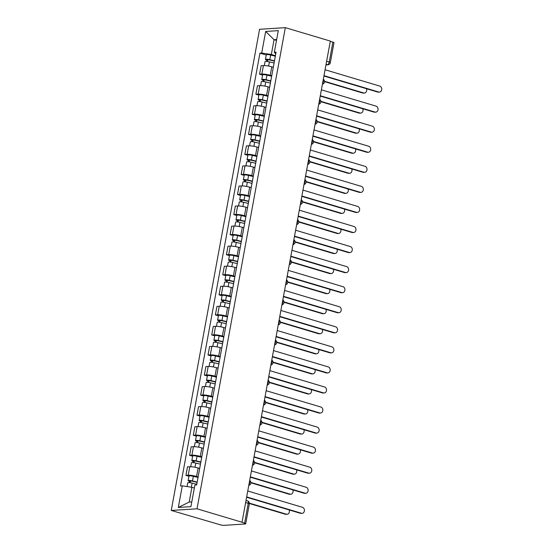 <?xml version="1.0" encoding="UTF-8"?>
<svg xmlns="http://www.w3.org/2000/svg" width="553" height="553" viewBox="0 0 553 553"><rect width="100%" height="100%" fill="white"/><g stroke="black" fill="none" stroke-linecap="round" stroke-linejoin="round"><path stroke-width="0.83" d="M245.636 502.559L248.235 503.334A2.654 0.435 -169.6 0 1 249.341 503.907L245.684 523.836A2.654 0.435 -169.6 0 1 245.207 523.995L223.951 525.35A2.654 0.435 -169.6 0 1 220.315 524.811L171.257 510.44L197.027 508.801L285.334 27.65L330.328 41.081L242.02 522.232L197.027 508.801M285.334 27.65L259.571 29.288L171.257 510.44M245.684 523.836A2.654 0.435 -169.6 0 0 244.578 523.262L248.235 503.334A2.654 1.438 -73.4 0 0 247.488 500.894L246.016 500.451M242.02 522.232L244.578 523.262M330.279 41.337L332.885 42.111A2.654 0.435 10.4 0 1 333.991 42.692L330.335 62.62A2.654 0.435 -169.6 0 0 329.229 62.047L332.885 42.111M273.306 67.272L271.772 66.816A6.097 1.009 -169.6 0 0 263.415 65.572L261.12 65.717L259.564 74.199L261.852 74.054A6.097 1.009 10.4 0 1 270.217 75.298L271.751 75.761M262.571 75.097L259.564 74.199M269.629 87.333L268.087 86.869A6.097 1.009 -169.6 0 0 259.73 85.625L257.435 85.777L255.88 94.259L258.175 94.114A6.097 1.009 10.4 0 1 266.532 95.358L268.067 95.821M258.887 95.157L255.88 94.259M265.945 107.393L264.41 106.929A6.097 1.009 -169.6 0 0 256.046 105.685L253.758 105.83L252.203 114.319L254.491 114.174A6.097 1.009 10.4 0 1 262.848 115.418L264.389 115.874M255.209 115.218L252.203 114.319M262.267 127.446L260.726 126.99A6.097 1.009 -169.6 0 0 252.368 125.745L250.074 125.89L248.518 134.379L250.806 134.234A6.097 1.009 10.4 0 1 259.17 135.478L260.705 135.934M251.525 135.278L248.518 134.379M258.583 147.506L257.048 147.05A6.097 1.009 -169.6 0 0 248.684 145.805L246.396 145.951L244.834 154.439L247.129 154.294A6.097 1.009 10.4 0 1 255.486 155.538L257.027 155.994M247.848 155.338L244.834 154.439M254.898 167.566L253.364 167.11A6.097 1.009 -169.6 0 0 245.007 165.865L242.712 166.011L241.156 174.492L243.444 174.347A6.097 1.009 10.4 0 1 251.809 175.591L253.343 176.054M244.163 175.391L241.156 174.492M251.221 187.626L249.679 187.163A6.097 1.009 -169.6 0 0 241.322 185.919L239.034 186.071L237.472 194.552L239.767 194.407A6.097 1.009 10.4 0 1 248.124 195.651L249.666 196.115M240.479 195.451L237.472 194.552M247.537 207.686L246.002 207.223A6.097 1.009 -169.6 0 0 237.638 205.979L235.35 206.124L233.795 214.612L236.083 214.467A6.097 1.009 10.4 0 1 244.447 215.711L245.981 216.168M236.802 215.511L233.795 214.612M243.859 227.739L242.318 227.283A6.097 1.009 -169.6 0 0 233.96 226.039L231.666 226.184L230.11 234.672L232.405 234.527A6.097 1.009 10.4 0 1 240.762 235.772L242.297 236.228M233.117 235.571L230.11 234.672M240.175 247.799L238.64 247.343A6.097 1.009 -169.6 0 0 230.276 246.099L227.988 246.244L226.433 254.733L228.721 254.587A6.097 1.009 10.4 0 1 237.078 255.832L238.62 256.288M229.44 255.631L226.433 254.733M236.497 267.859L234.956 267.403A6.097 1.009 -169.6 0 0 226.599 266.159L224.304 266.304L222.748 274.786L225.036 274.641A6.097 1.009 10.4 0 1 233.401 275.885L234.935 276.348M225.755 275.684L222.748 274.786M232.813 287.919L231.278 287.456A6.097 1.009 -169.6 0 0 222.914 286.212L220.626 286.364L219.064 294.846L221.359 294.701A6.097 1.009 10.4 0 1 229.716 295.945L231.258 296.408M222.071 295.744L219.064 294.846M229.129 307.98L227.594 307.516A6.097 1.009 -169.6 0 0 219.237 306.272L216.942 306.417L215.387 314.906L217.675 314.761A6.097 1.009 10.4 0 1 226.039 316.005L227.573 316.461M218.394 315.804L215.387 314.906M225.451 328.033L223.91 327.576A6.097 1.009 -169.6 0 0 215.552 326.332L213.264 326.477L211.702 334.966L213.997 334.821A6.097 1.009 10.4 0 1 222.354 336.065L223.889 336.521M214.709 335.865L211.702 334.966M221.767 348.093L220.232 347.637A6.097 1.009 -169.6 0 0 211.868 346.392L209.58 346.537L208.025 355.026L210.313 354.881A6.097 1.009 10.4 0 1 218.67 356.125L220.212 356.581M211.032 355.918L208.025 355.026M218.089 368.153L216.548 367.697A6.097 1.009 -169.6 0 0 208.191 366.452L205.896 366.598L204.34 375.079L206.628 374.934A6.097 1.009 10.4 0 1 214.993 376.178L216.527 376.641M207.347 375.978L204.34 375.079M214.405 388.213L212.87 387.75A6.097 1.009 -169.6 0 0 204.506 386.506L202.218 386.658L200.656 395.139L202.951 394.994A6.097 1.009 10.4 0 1 211.308 396.238L212.85 396.695M203.67 396.038L200.656 395.139M210.721 408.273L209.186 407.81A6.097 1.009 -169.6 0 0 200.829 406.566L198.534 406.711L196.979 415.199L199.267 415.054A6.097 1.009 10.4 0 1 207.631 416.298L209.165 416.755M199.986 416.098L196.979 415.199M207.043 428.326L205.509 427.87A6.097 1.009 -169.6 0 0 197.144 426.626L194.856 426.771L193.294 435.259L195.589 435.114A6.097 1.009 10.4 0 1 203.946 436.358L205.488 436.815M196.301 436.158L193.294 435.259M203.359 448.386L201.824 447.93A6.097 1.009 -169.6 0 0 193.46 446.686L191.172 446.831L189.617 455.319L191.905 455.174A6.097 1.009 10.4 0 1 200.269 456.412L201.804 456.875M192.624 456.211L189.617 455.319M199.681 468.446L198.14 467.99A6.097 1.009 -169.6 0 0 189.783 466.746L187.488 466.891L185.932 475.373L188.227 475.227A6.097 1.009 10.4 0 1 196.585 476.472L198.119 476.935M188.939 476.271L185.932 475.373M276.493 40.417L274.053 39.692L271.336 54.477L275.435 55.701M271.336 54.477L261.707 53.047L265.668 31.445L278.29 30.643L274.323 52.245L275.76 53.911M194.345 488.009L191.905 487.283L189.188 502.069L178.308 507.454L190.923 506.645L194.891 485.043L196.654 484.933L276.085 52.127L274.323 52.245M178.308 507.454L182.269 485.852L191.905 487.283M261.707 53.047L259.938 53.157L180.506 485.963L182.269 485.852M189.188 502.069L191.794 501.903M276.659 39.526L274.053 39.692L265.668 31.445M266.249 55.044L259.938 53.157M323.982 75.671L378.694 92.005A3.048 2.509 86.4 0 0 379.427 92.088L378.452 92.151A3.048 2.509 -93.6 0 1 377.713 92.061L323.92 76.01M379.427 92.088A3.048 2.509 86.4 0 0 381.743 89.337A3.048 2.509 86.4 0 0 379.78 86.088L325.067 69.761M274.44 61.107L269.242 59.862L267.14 59.731L267.804 60.077L266.829 60.139A3.311 0.546 -169.6 0 1 265.447 59.42L266.297 54.788A3.311 0.546 -169.6 0 1 270.666 55.065L275.346 56.185M274.495 60.816L269.816 59.689A3.311 0.546 -169.6 0 0 265.447 59.42M267.541 61.528L267.887 59.641M324.549 81.284L363.667 92.959A3.048 2.509 86.4 0 0 364.406 93.042A3.048 2.509 86.4 0 0 366.459 88.701M274.094 63.001L269.415 61.881A3.311 0.546 -169.6 0 0 265.046 61.604L264.32 65.558M364.406 93.042L363.432 93.104A3.048 2.509 -93.6 0 1 362.692 93.022L324.563 81.637M266.594 61.424L266.829 60.139M320.298 95.731L375.01 112.059A3.048 2.509 86.4 0 0 375.75 112.148L374.768 112.211A3.048 2.509 -93.6 0 1 374.035 112.121L320.235 96.07M375.75 112.148A3.048 2.509 86.4 0 0 378.058 109.39A3.048 2.509 86.4 0 0 376.095 106.148L321.383 89.814M316.62 115.791L371.326 132.119A3.048 2.509 86.4 0 0 372.065 132.202L371.091 132.264A3.048 2.509 -93.6 0 1 370.351 132.181L316.558 116.123M372.065 132.202A3.048 2.509 86.4 0 0 374.374 129.45A3.048 2.509 86.4 0 0 372.411 126.202L317.705 109.874M270.756 81.167L265.558 79.922L263.463 79.791L264.127 80.13L263.145 80.192A3.311 0.546 -169.6 0 1 261.769 79.48L262.62 74.849A3.311 0.546 -169.6 0 1 266.988 75.125L271.661 76.245M270.811 80.876L266.138 79.75A3.311 0.546 -169.6 0 0 261.769 79.48M263.857 81.581L264.203 79.701M320.864 101.337L359.989 113.019A3.048 2.509 86.4 0 0 360.722 113.102A3.048 2.509 86.4 0 0 362.775 108.761M270.41 83.061L265.737 81.934A3.311 0.546 -169.6 0 0 261.369 81.664L260.643 85.618M360.722 113.102L359.747 113.165A3.048 2.509 -93.6 0 1 359.008 113.082L320.878 101.697M262.91 81.485L263.145 80.192M267.078 101.227L261.88 99.975L259.779 99.844L260.442 100.19L259.468 100.252A3.311 0.546 -169.6 0 1 258.085 99.533L258.935 94.909A3.311 0.546 -169.6 0 1 263.304 95.178L267.984 96.305M267.134 100.929L262.454 99.81A3.311 0.546 -169.6 0 0 258.085 99.533M260.18 101.641L260.525 99.761M317.18 121.397L356.305 133.073A3.048 2.509 86.4 0 0 357.044 133.162A3.048 2.509 86.4 0 0 359.097 128.821M266.733 103.121L262.053 101.994A3.311 0.546 -169.6 0 0 257.684 101.724L256.958 105.678M357.044 133.162L356.063 133.225A3.048 2.509 -93.6 0 1 355.33 133.135L317.194 121.757M259.233 101.545L259.468 100.252M312.936 135.851L367.648 152.179A3.048 2.509 86.4 0 0 368.381 152.262L367.406 152.324A3.048 2.509 -93.6 0 1 366.674 152.241L312.874 136.183M368.381 152.262A3.048 2.509 86.4 0 0 370.697 149.51A3.048 2.509 86.4 0 0 368.733 146.262L314.021 129.934M309.251 155.905L363.964 172.239A3.048 2.509 86.4 0 0 364.704 172.322L363.729 172.384A3.048 2.509 -93.6 0 1 362.989 172.301L309.196 156.243M364.704 172.322A3.048 2.509 86.4 0 0 367.012 169.571A3.048 2.509 86.4 0 0 365.049 166.322L310.344 149.994M305.574 175.965L360.286 192.292A3.048 2.509 86.4 0 0 361.019 192.382L360.044 192.444A3.048 2.509 -93.6 0 1 359.305 192.354L305.512 176.303M361.019 192.382A3.048 2.509 86.4 0 0 363.335 189.631A3.048 2.509 86.4 0 0 361.372 186.382L306.659 170.054M263.394 121.287L258.196 120.036L256.101 119.904L256.765 120.25L255.783 120.312A3.311 0.546 -169.6 0 1 254.401 119.593L255.251 114.969A3.311 0.546 -169.6 0 1 259.62 115.238L264.299 116.365M263.449 120.989L258.776 119.87A3.311 0.546 -169.6 0 0 254.401 119.593M256.495 121.701L256.841 119.821M313.503 141.457L352.627 153.133A3.048 2.509 86.4 0 0 353.36 153.216A3.048 2.509 86.4 0 0 355.413 148.881M263.048 123.174L258.375 122.054A3.311 0.546 -169.6 0 0 254 121.778L253.274 125.731M353.36 153.216L352.385 153.278A3.048 2.509 -93.6 0 1 351.646 153.195L313.516 141.817M255.548 121.598L255.783 120.312M259.716 141.347L254.511 140.096L252.417 139.964L253.08 140.31L252.106 140.372A3.311 0.546 -169.6 0 1 250.723 139.653L251.574 135.022A3.311 0.546 -169.6 0 1 255.942 135.298L260.615 136.418M259.765 141.05L255.092 139.93A3.311 0.546 -169.6 0 0 250.723 139.653M252.811 141.762L253.156 139.881M309.818 161.517L348.943 173.193A3.048 2.509 86.4 0 0 349.676 173.276A3.048 2.509 86.4 0 0 351.729 168.942M259.364 143.234L254.691 142.114A3.311 0.546 -169.6 0 0 250.322 141.838L249.597 145.792M349.676 173.276L348.701 173.338A3.048 2.509 -93.6 0 1 347.968 173.255L309.832 161.877M251.871 141.658L252.106 140.372M256.032 161.4L250.834 160.156L248.732 160.024L249.396 160.37L248.421 160.432A3.311 0.546 -169.6 0 1 247.039 159.713L247.889 155.082A3.311 0.546 -169.6 0 1 252.258 155.358L256.938 156.478M256.087 161.11L251.408 159.983A3.311 0.546 -169.6 0 0 247.039 159.713M249.133 161.822L249.479 159.935M306.141 181.578L345.259 193.253A3.048 2.509 86.4 0 0 345.998 193.336A3.048 2.509 86.4 0 0 348.051 188.995M255.686 163.294L251.007 162.174A3.311 0.546 -169.6 0 0 246.638 161.898L245.912 165.852M345.998 193.336L345.024 193.398A3.048 2.509 -93.6 0 1 344.284 193.315L306.155 181.93M248.186 161.718L248.421 160.432M301.89 196.025L356.602 212.352A3.048 2.509 86.4 0 0 357.342 212.442L356.36 212.504A3.048 2.509 -93.6 0 1 355.627 212.414L301.827 196.363M357.342 212.442A3.048 2.509 86.4 0 0 359.65 209.684A3.048 2.509 86.4 0 0 357.687 206.442L302.975 190.108M252.355 181.46L247.15 180.216L245.055 180.084L245.719 180.423L244.744 180.485A3.311 0.546 -169.6 0 1 243.361 179.773L244.212 175.142A3.311 0.546 -169.6 0 1 248.58 175.419L253.253 176.538M252.403 181.17L247.73 180.043A3.311 0.546 -169.6 0 0 243.361 179.773M245.449 181.875L245.795 179.995M302.456 201.631L341.581 213.313A3.048 2.509 86.4 0 0 342.314 213.396A3.048 2.509 86.4 0 0 344.367 209.055M252.002 183.354L247.329 182.227A3.311 0.546 -169.6 0 0 242.961 181.958L242.235 185.912M342.314 213.396L341.339 213.458A3.048 2.509 -93.6 0 1 340.607 213.375L302.47 201.99M244.502 181.778L244.744 180.485M298.212 216.085L352.925 232.412A3.048 2.509 86.4 0 0 353.657 232.495L352.683 232.557A3.048 2.509 -93.6 0 1 351.943 232.474L298.15 216.417M353.657 232.495A3.048 2.509 86.4 0 0 355.973 229.744A3.048 2.509 86.4 0 0 354.01 226.495L299.297 210.168M248.67 201.52L243.472 200.269L241.371 200.138L242.034 200.483L241.06 200.545A3.311 0.546 -169.6 0 1 239.677 199.827L240.527 195.202A3.311 0.546 -169.6 0 1 244.896 195.472L249.576 196.598M248.726 201.223L244.046 200.103A3.311 0.546 -169.6 0 0 239.677 199.827M241.772 201.935L242.117 200.055M298.772 221.691L337.897 233.366A3.048 2.509 86.4 0 0 338.636 233.456A3.048 2.509 86.4 0 0 340.689 229.115M248.325 203.414L243.645 202.287A3.311 0.546 -169.6 0 0 239.276 202.018L238.55 205.972M338.636 233.456L337.655 233.518A3.048 2.509 -93.6 0 1 336.922 233.428L298.786 222.05M240.825 201.838L241.06 200.545M294.528 236.145L349.24 252.472A3.048 2.509 86.4 0 0 349.973 252.555L348.998 252.617A3.048 2.509 -93.6 0 1 348.266 252.534L294.466 236.477M349.973 252.555A3.048 2.509 86.4 0 0 352.289 249.804A3.048 2.509 86.4 0 0 350.326 246.555L295.613 230.228M244.986 221.58L239.788 220.329L237.693 220.198L238.357 220.543L237.375 220.606A3.311 0.546 -169.6 0 1 236 219.887L236.843 215.262A3.311 0.546 -169.6 0 1 241.219 215.532L245.891 216.658M245.041 221.283L240.368 220.163A3.311 0.546 -169.6 0 0 236 219.887M238.087 221.995L238.433 220.115M295.095 241.751L334.219 253.426A3.048 2.509 86.4 0 0 334.952 253.509A3.048 2.509 86.4 0 0 337.005 249.175M244.64 223.467L239.967 222.347A3.311 0.546 -169.6 0 0 235.599 222.071L234.873 226.025M334.952 253.509L333.977 253.571A3.048 2.509 -93.6 0 1 333.238 253.488L295.108 242.11M237.14 221.891L237.375 220.606M290.85 256.198L345.556 272.532A3.048 2.509 86.4 0 0 346.296 272.615L345.321 272.677A3.048 2.509 -93.6 0 1 344.581 272.594L290.788 256.537M346.296 272.615A3.048 2.509 86.4 0 0 348.604 269.864A3.048 2.509 86.4 0 0 346.641 266.615L291.936 250.288M241.308 241.64L236.11 240.389L234.009 240.258L234.672 240.603L233.698 240.666A3.311 0.546 -169.6 0 1 232.315 239.947L233.166 235.315A3.311 0.546 -169.6 0 1 237.534 235.592L242.207 236.712M241.364 241.343L236.684 240.223A3.311 0.546 -169.6 0 0 232.315 239.947M234.41 242.055L234.755 240.175M291.41 261.811L330.535 273.486A3.048 2.509 86.4 0 0 331.275 273.569A3.048 2.509 86.4 0 0 333.321 269.235M240.963 243.527L236.283 242.408A3.311 0.546 -169.6 0 0 231.914 242.131L231.189 246.085M331.275 273.569L330.293 273.631A3.048 2.509 -93.6 0 1 329.56 273.548L291.424 262.17M233.463 241.951L233.698 240.666M287.166 276.258L341.878 292.585A3.048 2.509 86.4 0 0 342.611 292.675L341.636 292.737A3.048 2.509 -93.6 0 1 340.904 292.648L287.104 276.597M342.611 292.675A3.048 2.509 86.4 0 0 344.927 289.924A3.048 2.509 86.4 0 0 342.964 286.675L288.251 270.348M283.482 296.318L338.194 312.645A3.048 2.509 86.4 0 0 338.934 312.735L337.952 312.798A3.048 2.509 -93.6 0 1 337.219 312.708L283.426 296.657M338.934 312.735A3.048 2.509 86.4 0 0 341.242 309.977A3.048 2.509 86.4 0 0 339.279 306.735L284.567 290.401M279.804 316.378L334.517 332.706A3.048 2.509 86.4 0 0 335.249 332.788L334.275 332.851A3.048 2.509 -93.6 0 1 333.535 332.768L279.742 316.71M335.249 332.788A3.048 2.509 86.4 0 0 337.565 330.037A3.048 2.509 86.4 0 0 335.602 326.788L280.889 310.461M276.12 336.438L330.832 352.766A3.048 2.509 86.4 0 0 331.572 352.849L330.59 352.911A3.048 2.509 -93.6 0 1 329.858 352.828L276.058 336.77M331.572 352.849A3.048 2.509 86.4 0 0 333.881 350.097A3.048 2.509 86.4 0 0 331.918 346.849L277.205 330.521M272.442 356.491L327.148 372.826A3.048 2.509 86.4 0 0 327.888 372.909L326.913 372.971A3.048 2.509 -93.6 0 1 326.173 372.888L272.38 356.83M327.888 372.909A3.048 2.509 86.4 0 0 330.196 370.157A3.048 2.509 86.4 0 0 328.233 366.909L273.528 350.581M268.758 376.552L323.47 392.879A3.048 2.509 86.4 0 0 324.203 392.969L323.229 393.031A3.048 2.509 -93.6 0 1 322.496 392.941L268.696 376.89M324.203 392.969A3.048 2.509 86.4 0 0 326.519 390.211A3.048 2.509 86.4 0 0 324.556 386.969L269.843 370.641M237.624 261.693L232.426 260.449L230.331 260.318L230.995 260.663L230.013 260.726A3.311 0.546 -169.6 0 1 228.631 260.007L229.481 255.375A3.311 0.546 -169.6 0 1 233.85 255.652L238.53 256.772M237.679 261.403L233.007 260.276A3.311 0.546 -169.6 0 0 228.631 260.007M230.725 262.115L231.071 260.228M287.733 281.871L326.851 293.546A3.048 2.509 86.4 0 0 327.59 293.629A3.048 2.509 86.4 0 0 329.643 289.288M237.278 263.587L232.599 262.468A3.311 0.546 -169.6 0 0 228.23 262.191L227.504 266.145M327.59 293.629L326.616 293.691A3.048 2.509 -93.6 0 1 325.876 293.608L287.747 282.224M229.778 262.011L230.013 260.726M233.947 281.754L228.742 280.509L226.647 280.378L227.311 280.717L226.336 280.779A3.311 0.546 -169.6 0 1 224.953 280.067L225.804 275.435A3.311 0.546 -169.6 0 1 230.172 275.712L234.845 276.832M233.995 281.463L229.322 280.336A3.311 0.546 -169.6 0 0 224.953 280.067M227.041 282.168L227.387 280.288M284.048 301.924L323.173 313.606A3.048 2.509 86.4 0 0 323.906 313.689A3.048 2.509 86.4 0 0 325.959 309.348M233.594 283.648L228.921 282.521A3.311 0.546 -169.6 0 0 224.553 282.251L223.827 286.205M323.906 313.689L322.931 313.751A3.048 2.509 -93.6 0 1 322.199 313.669L284.062 302.284M226.094 282.071L226.336 280.779M230.262 301.814L225.064 300.562L222.963 300.431L223.626 300.777L222.652 300.839A3.311 0.546 -169.6 0 1 221.269 300.12L222.119 295.496A3.311 0.546 -169.6 0 1 226.488 295.765L231.168 296.892M230.318 301.516L225.638 300.397A3.311 0.546 -169.6 0 0 221.269 300.12M223.364 302.228L223.709 300.348M280.371 321.984L319.489 333.659A3.048 2.509 86.4 0 0 320.228 333.749A3.048 2.509 86.4 0 0 322.281 329.408M229.917 303.708L225.237 302.581A3.311 0.546 -169.6 0 0 220.868 302.311L220.142 306.265M320.228 333.749L319.254 333.812A3.048 2.509 -93.6 0 1 318.514 333.722L280.385 322.344M222.417 302.132L222.652 300.839M226.578 321.874L221.38 320.622L219.285 320.491L219.949 320.837L218.974 320.899A3.311 0.546 -169.6 0 1 217.592 320.18L218.442 315.556A3.311 0.546 -169.6 0 1 222.811 315.825L227.483 316.952M226.633 321.576L221.96 320.457A3.311 0.546 -169.6 0 0 217.592 320.18M219.679 322.288L220.025 320.408M276.687 342.044L315.811 353.72A3.048 2.509 86.4 0 0 316.544 353.802A3.048 2.509 86.4 0 0 318.597 349.468M226.232 323.761L221.559 322.641A3.311 0.546 -169.6 0 0 217.191 322.364L216.465 326.318M316.544 353.802L315.569 353.865A3.048 2.509 -93.6 0 1 314.83 353.782L276.7 342.404M218.732 322.185L218.974 320.899M222.9 341.934L217.702 340.683L215.601 340.551L216.264 340.897L215.29 340.959A3.311 0.546 -169.6 0 1 213.907 340.24L214.758 335.609A3.311 0.546 -169.6 0 1 219.126 335.885L223.806 337.005M222.956 341.636L218.276 340.517A3.311 0.546 -169.6 0 0 213.907 340.24M216.002 342.348L216.347 340.461M273.002 362.104L312.127 373.78A3.048 2.509 86.4 0 0 312.867 373.863A3.048 2.509 86.4 0 0 314.92 369.528M222.555 343.821L217.875 342.701A3.311 0.546 -169.6 0 0 213.506 342.425L212.781 346.378M312.867 373.863L311.885 373.925A3.048 2.509 -93.6 0 1 311.152 373.842L273.016 362.457M215.055 342.245L215.29 340.959M219.216 361.987L214.018 360.743L211.923 360.611L212.587 360.957L211.605 361.019A3.311 0.546 -169.6 0 1 210.23 360.3L211.073 355.669A3.311 0.546 -169.6 0 1 215.449 355.945L220.122 357.065M219.271 361.697L214.599 360.57A3.311 0.546 -169.6 0 0 210.23 360.3M212.317 362.409L212.663 360.521M269.325 382.164L308.45 393.84A3.048 2.509 86.4 0 0 309.182 393.923A3.048 2.509 86.4 0 0 311.235 389.582M218.87 363.881L214.198 362.761A3.311 0.546 -169.6 0 0 209.822 362.485L209.103 366.439M309.182 393.923L308.208 393.985A3.048 2.509 -93.6 0 1 307.468 393.902L269.339 382.517M211.37 362.305L211.605 361.019M265.081 396.612L319.786 412.939A3.048 2.509 86.4 0 0 320.526 413.029L319.551 413.091A3.048 2.509 -93.6 0 1 318.811 413.001L265.018 396.943M320.526 413.029A3.048 2.509 86.4 0 0 322.834 410.271A3.048 2.509 86.4 0 0 320.871 407.029L266.166 390.695M215.539 382.047L210.34 380.803L208.239 380.671L208.903 381.01L207.928 381.072A3.311 0.546 -169.6 0 1 206.546 380.36L207.396 375.729A3.311 0.546 -169.6 0 1 211.764 376.005L216.437 377.125M215.594 381.757L210.914 380.63A3.311 0.546 -169.6 0 0 206.546 380.36M208.633 382.462L208.979 380.582M265.64 402.218L304.765 413.9A3.048 2.509 86.4 0 0 305.505 413.983A3.048 2.509 86.4 0 0 307.551 409.642M215.186 383.941L210.513 382.814A3.311 0.546 -169.6 0 0 206.145 382.545L205.419 386.499M305.505 413.983L304.523 414.045A3.048 2.509 -93.6 0 1 303.791 413.962L265.654 402.577M207.693 382.365L207.928 381.072M261.396 416.672L316.109 432.999A3.048 2.509 86.4 0 0 316.841 433.082L315.867 433.144A3.048 2.509 -93.6 0 1 315.127 433.061L261.334 417.003M316.841 433.082A3.048 2.509 86.4 0 0 319.157 430.331A3.048 2.509 86.4 0 0 317.194 427.082L262.481 410.755M211.854 402.107L206.656 400.856L204.562 400.725L205.218 401.07L204.244 401.132A3.311 0.546 -169.6 0 1 202.861 400.413L203.711 395.789A3.311 0.546 -169.6 0 1 208.08 396.059L212.76 397.185M211.91 401.81L207.23 400.69A3.311 0.546 -169.6 0 0 202.861 400.413M204.956 402.522L205.301 400.642M261.963 422.278L301.081 433.953A3.048 2.509 86.4 0 0 301.82 434.043A3.048 2.509 86.4 0 0 303.874 429.702M211.509 404.001L206.829 402.874A3.311 0.546 -169.6 0 0 202.46 402.605L201.734 406.559M301.82 434.043L300.846 434.105A3.048 2.509 -93.6 0 1 300.106 434.015L261.977 422.637M204.009 402.425L204.244 401.132M257.712 436.732L312.424 453.059A3.048 2.509 86.4 0 0 313.164 453.142L312.182 453.204A3.048 2.509 -93.6 0 1 311.45 453.121L257.65 437.064M313.164 453.142A3.048 2.509 86.4 0 0 315.473 450.391A3.048 2.509 86.4 0 0 313.51 447.142L258.797 430.815M208.177 422.167L202.972 420.916L200.877 420.785L201.541 421.13L200.566 421.192A3.311 0.546 -169.6 0 1 199.184 420.474L200.034 415.849A3.311 0.546 -169.6 0 1 204.403 416.119L209.075 417.245M208.225 421.87L203.552 420.75A3.311 0.546 -169.6 0 0 199.184 420.474M201.271 422.582L201.617 420.702M258.279 442.338L297.403 454.013A3.048 2.509 86.4 0 0 298.136 454.096A3.048 2.509 86.4 0 0 300.189 449.762M207.824 424.054L203.151 422.934A3.311 0.546 -169.6 0 0 198.783 422.658L198.057 426.612M298.136 454.096L297.161 454.158A3.048 2.509 -93.6 0 1 296.429 454.075L258.292 442.697M200.324 422.478L200.566 421.192M254.034 456.785L308.747 473.119A3.048 2.509 86.4 0 0 309.48 473.202L308.505 473.264A3.048 2.509 -93.6 0 1 307.765 473.181L253.972 457.124M309.48 473.202A3.048 2.509 86.4 0 0 311.795 470.451A3.048 2.509 86.4 0 0 309.832 467.202L255.12 450.875M204.492 442.227L199.294 440.976L197.193 440.845L197.856 441.19L196.882 441.253A3.311 0.546 -169.6 0 1 195.499 440.534L196.35 435.902A3.311 0.546 -169.6 0 1 200.718 436.179L205.398 437.299M204.548 441.93L199.868 440.81A3.311 0.546 -169.6 0 0 195.499 440.534M197.594 442.642L197.939 440.755M254.601 462.398L293.719 474.073A3.048 2.509 86.4 0 0 294.459 474.156A3.048 2.509 86.4 0 0 296.512 469.822M204.147 444.114L199.467 442.994A3.311 0.546 -169.6 0 0 195.098 442.718L194.373 446.672M294.459 474.156L293.484 474.218A3.048 2.509 -93.6 0 1 292.744 474.135L254.615 462.75M196.647 442.538L196.882 441.253M250.35 476.845L305.062 493.172A3.048 2.509 86.4 0 0 305.802 493.262L304.821 493.324A3.048 2.509 -93.6 0 1 304.088 493.235L250.288 477.184M305.802 493.262A3.048 2.509 86.4 0 0 308.111 490.504A3.048 2.509 86.4 0 0 306.148 487.262L251.435 470.935M200.808 462.28L195.61 461.036L193.515 460.905L194.179 461.25L193.197 461.313A3.311 0.546 -169.6 0 1 191.822 460.594L192.672 455.962A3.311 0.546 -169.6 0 1 197.041 456.239L201.714 457.359M200.863 461.99L196.191 460.863A3.311 0.546 -169.6 0 0 191.822 460.594M193.909 462.702L194.255 460.815M250.917 482.458L290.042 494.133A3.048 2.509 86.4 0 0 290.774 494.216A3.048 2.509 86.4 0 0 292.827 489.875M200.463 464.174L195.79 463.055A3.311 0.546 -169.6 0 0 191.421 462.778L190.695 466.732M290.774 494.216L289.8 494.278A3.048 2.509 -93.6 0 1 289.06 494.195L250.931 482.81M192.962 462.598L193.197 461.313M246.673 496.905L301.378 513.232A3.048 2.509 86.4 0 0 302.118 513.322L301.143 513.384A3.048 2.509 -93.6 0 1 300.403 513.295L246.61 497.237M302.118 513.322A3.048 2.509 86.4 0 0 304.426 510.564A3.048 2.509 86.4 0 0 302.463 507.322L247.758 490.988M197.131 482.34L191.932 481.096L189.831 480.965L190.495 481.304L189.52 481.366A3.311 0.546 -169.6 0 1 188.138 480.654L188.988 476.022A3.311 0.546 -169.6 0 1 193.356 476.299L198.036 477.419M197.186 482.05L192.506 480.923A3.311 0.546 -169.6 0 0 188.138 480.654M190.232 482.755L190.578 480.875M249.368 503.147L286.357 514.193A3.048 2.509 86.4 0 0 287.097 514.276A3.048 2.509 86.4 0 0 289.15 509.935M196.785 484.234L192.105 483.108A3.311 0.546 -169.6 0 0 187.737 482.838L187.052 486.564M287.097 514.276L286.115 514.338A3.048 2.509 -93.6 0 1 285.383 514.255L249.382 503.507M189.285 482.658L189.52 481.366M248.933 484.587A2.654 1.438 -73.4 0 0 249.783 482.638A2.654 1.438 -73.4 0 0 249.631 480.757M252.61 464.527A2.654 1.438 -73.4 0 0 253.468 462.585A2.654 1.438 -73.4 0 0 253.315 460.697M256.295 444.474A2.654 1.438 -73.4 0 0 257.145 442.524A2.654 1.438 -73.4 0 0 257 440.637M259.972 424.414A2.654 1.438 -73.4 0 0 260.829 422.464A2.654 1.438 -73.4 0 0 260.677 420.577M263.657 404.354A2.654 1.438 -73.4 0 0 264.507 402.404A2.654 1.438 -73.4 0 0 264.362 400.517M267.341 384.294A2.654 1.438 -73.4 0 0 268.191 382.344A2.654 1.438 -73.4 0 0 268.039 380.464M271.018 364.233A2.654 1.438 -73.4 0 0 271.869 362.291A2.654 1.438 -73.4 0 0 271.723 360.404M274.703 344.18A2.654 1.438 -73.4 0 0 275.553 342.231A2.654 1.438 -73.4 0 0 275.401 340.344M278.38 324.12A2.654 1.438 -73.4 0 0 279.237 322.171A2.654 1.438 -73.4 0 0 279.085 320.284M282.065 304.06A2.654 1.438 -73.4 0 0 282.915 302.111A2.654 1.438 -73.4 0 0 282.77 300.231M285.742 284A2.654 1.438 -73.4 0 0 286.599 282.051A2.654 1.438 -73.4 0 0 286.447 280.171M289.426 263.94A2.654 1.438 -73.4 0 0 290.277 261.998A2.654 1.438 -73.4 0 0 290.131 260.11M293.111 243.887A2.654 1.438 -73.4 0 0 293.961 241.938A2.654 1.438 -73.4 0 0 293.809 240.05M296.788 223.827A2.654 1.438 -73.4 0 0 297.638 221.877A2.654 1.438 -73.4 0 0 297.493 219.99M300.473 203.767A2.654 1.438 -73.4 0 0 301.323 201.817A2.654 1.438 -73.4 0 0 301.178 199.937M304.15 183.707A2.654 1.438 -73.4 0 0 305.007 181.757A2.654 1.438 -73.4 0 0 304.855 179.877M307.834 163.647A2.654 1.438 -73.4 0 0 308.685 161.704A2.654 1.438 -73.4 0 0 308.539 159.817M311.512 143.593A2.654 1.438 -73.4 0 0 312.369 141.644A2.654 1.438 -73.4 0 0 312.217 139.757M315.196 123.533A2.654 1.438 -73.4 0 0 316.046 121.584A2.654 1.438 -73.4 0 0 315.901 119.697M318.881 103.473A2.654 1.438 -73.4 0 0 319.731 101.524A2.654 1.438 -73.4 0 0 319.579 99.644M322.558 83.413A2.654 1.438 -73.4 0 0 323.415 81.464A2.654 1.438 -73.4 0 0 323.263 79.584M325.98 64.791L327.252 64.715A2.654 1.438 -73.4 0 0 329.229 62.047L326.623 61.265M326.056 64.355L327.252 64.715A2.654 2.184 -93.6 0 0 327.894 64.784A2.654 2.654 0 0 0 330.335 62.62M196.585 476.472L198.14 467.99M200.269 456.412L201.824 447.93M203.946 436.358L205.509 427.87M207.631 416.298L209.186 407.81M211.308 396.238L212.87 387.75M214.993 376.178L216.548 367.697M218.67 356.125L220.232 347.637M222.354 336.065L223.91 327.576M226.039 316.005L227.594 307.516M229.716 295.945L231.278 287.456M233.401 275.885L234.956 267.403M237.078 255.832L238.64 247.343M240.762 235.772L242.318 227.283M244.447 215.711L246.002 207.223M248.124 195.651L249.679 187.163M251.809 175.591L253.364 167.11M255.486 155.538L257.048 147.05M259.17 135.478L260.726 126.99M262.848 115.418L264.41 106.929M266.532 95.358L268.087 86.869M270.217 75.298L271.772 66.816M191.905 455.174L193.46 446.686M195.589 435.114L197.144 426.626M199.267 415.054L200.829 406.566M202.951 394.994L204.506 386.506M206.628 374.934L208.191 366.452M210.313 354.881L211.868 346.392M213.997 334.821L215.552 326.332M217.675 314.761L219.237 306.272M221.359 294.701L222.914 286.212M225.036 274.641L226.599 266.159M228.721 254.587L230.276 246.099M232.405 234.527L233.96 226.039M236.083 214.467L237.638 205.979M239.767 194.407L241.322 185.919M243.444 174.347L245.007 165.865M247.129 154.294L248.684 145.805M250.806 134.234L252.368 125.745M254.491 114.174L256.046 105.685M258.175 94.114L259.73 85.625M261.852 74.054L263.415 65.572M188.227 475.227L189.783 466.746M378.694 92.005L377.713 92.061M269.816 59.689L270.666 55.065M268.647 66.07L269.415 61.881M362.692 93.022L363.667 92.959M375.01 112.059L374.035 112.121M371.326 132.119L370.351 132.181M266.138 79.75L266.988 75.125M264.963 86.13L265.737 81.934M359.008 113.082L359.989 113.019M262.454 99.81L263.304 95.178M261.286 106.19L262.053 101.994M355.33 133.135L356.305 133.073M367.648 152.179L366.674 152.241M363.964 172.239L362.989 172.301M360.286 192.292L359.305 192.354M258.776 119.87L259.62 115.238M257.601 126.25L258.375 122.054M351.646 153.195L352.627 153.133M255.092 139.93L255.942 135.298M253.924 146.303L254.691 142.114M347.968 173.255L348.943 173.193M251.408 159.983L252.258 155.358M250.239 166.363L251.007 162.174M344.284 193.315L345.259 193.253M356.602 212.352L355.627 212.414M247.73 180.043L248.58 175.419M246.555 186.423L247.329 182.227M340.607 213.375L341.581 213.313M352.925 232.412L351.943 232.474M244.046 200.103L244.896 195.472M242.878 206.483L243.645 202.287M336.922 233.428L337.897 233.366M349.24 252.472L348.266 252.534M240.368 220.163L241.219 215.532M239.193 226.543L239.967 222.347M333.238 253.488L334.219 253.426M345.556 272.532L344.581 272.594M236.684 240.223L237.534 235.592M235.516 246.597L236.283 242.408M329.56 273.548L330.535 273.486M341.878 292.585L340.904 292.648M338.194 312.645L337.219 312.708M334.517 332.706L333.535 332.768M330.832 352.766L329.858 352.828M327.148 372.826L326.173 372.888M323.47 392.879L322.496 392.941M233.007 260.276L233.85 255.652M231.831 266.657L232.599 262.468M325.876 293.608L326.851 293.546M229.322 280.336L230.172 275.712M228.154 286.717L228.921 282.521M322.199 313.669L323.173 313.606M225.638 300.397L226.488 295.765M224.47 306.777L225.237 302.581M318.514 333.722L319.489 333.659M221.96 320.457L222.811 315.825M220.785 326.837L221.559 322.641M314.83 353.782L315.811 353.72M218.276 340.517L219.126 335.885M217.108 346.89L217.875 342.701M311.152 373.842L312.127 373.78M214.599 360.57L215.449 355.945M213.423 366.95L214.198 362.761M307.468 393.902L308.45 393.84M319.786 412.939L318.811 413.001M210.914 380.63L211.764 376.005M209.746 387.01L210.513 382.814M303.791 413.962L304.765 413.9M316.109 432.999L315.127 433.061M207.23 400.69L208.08 396.059M206.062 407.07L206.829 402.874M300.106 434.015L301.081 433.953M312.424 453.059L311.45 453.121M203.552 420.75L204.403 416.119M202.377 427.13L203.151 422.934M296.429 454.075L297.403 454.013M308.747 473.119L307.765 473.181M199.868 440.81L200.718 436.179M198.7 447.183L199.467 442.994M292.744 474.135L293.719 474.073M305.062 493.172L304.088 493.235M196.191 460.863L197.041 456.239M195.015 467.244L195.79 463.055M289.06 494.195L290.042 494.133M301.378 513.232L300.403 513.295M192.506 480.923L193.356 476.299M191.352 487.2L192.105 483.108M285.383 514.255L286.357 514.193M322.42 84.16A2.654 2.654 0 0 0 323.311 79.314M318.742 104.22A2.654 2.654 0 0 0 319.634 99.374M315.058 124.28A2.654 2.654 0 0 0 315.95 119.427M311.38 144.34A2.654 2.654 0 0 0 312.265 139.487M307.696 164.4A2.654 2.654 0 0 0 308.588 159.547M304.012 184.453A2.654 2.654 0 0 0 304.903 179.607M300.334 204.513A2.654 2.654 0 0 0 301.226 199.668M296.65 224.573A2.654 2.654 0 0 0 297.542 219.721M292.972 244.633A2.654 2.654 0 0 0 293.864 239.781M289.288 264.693A2.654 2.654 0 0 0 290.18 259.841M285.611 284.747A2.654 2.654 0 0 0 286.495 279.901M281.926 304.807A2.654 2.654 0 0 0 282.818 299.961M278.242 324.867A2.654 2.654 0 0 0 279.134 320.014M274.565 344.927A2.654 2.654 0 0 0 275.456 340.074M270.88 364.987A2.654 2.654 0 0 0 271.772 360.134M267.203 385.04A2.654 2.654 0 0 0 268.087 380.194M263.518 405.1A2.654 2.654 0 0 0 264.41 400.254M259.841 425.16A2.654 2.654 0 0 0 260.726 420.308M256.157 445.22A2.654 2.654 0 0 0 257.048 440.368M252.472 465.28A2.654 2.654 0 0 0 253.364 460.428M248.795 485.334A2.654 2.654 0 0 0 249.686 480.488M249.341 503.907A2.654 2.654 0 0 0 247.488 500.894M327.894 64.784L325.959 64.908"/></g></svg>
